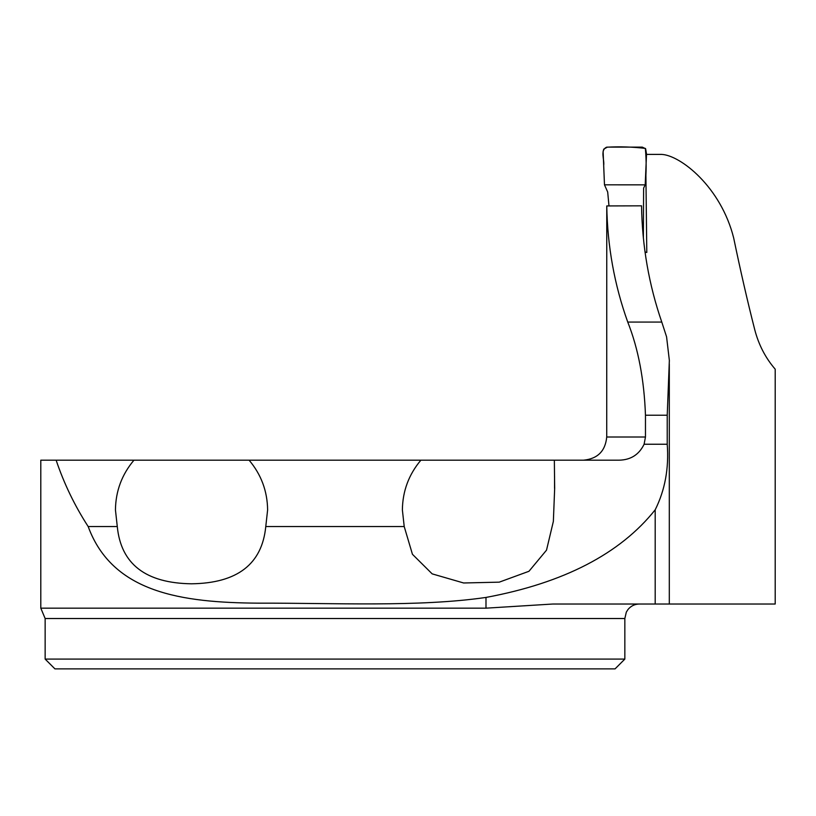 <?xml version="1.0" encoding="UTF-8"?>
<svg xmlns="http://www.w3.org/2000/svg" width="816" height="816" viewBox="0 0 816 816"><rect width="100%" height="100%" fill="white"/><g stroke="black" fill="none" stroke-linecap="round" stroke-linejoin="round"><path stroke-width="1.22" d="M646.507 154.397L661.623 154.397C680.432 155.264 720.875 186.833 733.676 237.966C740.428 270.514 747.446 301.094 754.749 329.715C758.686 344.801 765.5 357.959 775.2 369.179L775.2 604.024L552.86 604.024L485.989 608.165L40.8 608.165L45.145 618.518L45.145 659.093L624.842 659.093L615.06 668.875L54.927 668.875L45.145 659.093M645.466 436.999L606.727 436.999L606.767 205.938L641.549 205.826C642.182 246.085 648.924 284.835 661.786 322.075L666.57 336.794L669.355 360.427L667.223 415.232L645.466 415.232L645.466 436.999L644.099 444.241C639.071 454.655 630.717 459.959 619.038 460.183L554.35 460.183L554.666 488.376L553.36 521.383L546.516 550.157L528.962 571.282L499.249 582.155L463.641 582.981L432.174 573.872L412.437 554.288L404.216 526.555L402.38 509.929C402.614 491.14 408.785 474.555 420.883 460.183L554.35 460.183M646.792 252.47L645.017 251.96L646.792 252.47L645.844 169.585M606.767 205.938C607.441 246.269 614.438 284.988 627.749 322.075C638.275 348.554 644.181 379.613 645.466 415.232M40.8 608.165L40.8 460.183L56.131 460.183C64.046 483.643 74.725 505.777 88.179 526.555C112.557 593.079 182.243 602.596 258.08 603.157C334.121 602.942 418.353 607.247 485.989 597.434C563.754 582.971 620.15 553.758 655.197 509.796C665.02 490.069 669.028 468.221 667.223 444.241L667.223 415.232M88.179 526.555L117.28 526.555C120.941 564.07 145.666 583.144 191.474 583.797C237.323 583.205 262.089 564.121 265.771 526.555L404.216 526.555M56.131 460.183L133.957 460.183C121.849 474.555 115.678 491.14 115.444 509.929L117.28 526.555M265.771 526.555L267.617 509.929C267.383 491.14 261.212 474.555 249.104 460.183L133.957 460.183M249.104 460.183L420.883 460.183M643.365 238.068L643.61 188.129L645.201 184.844L646.527 154.03L645.629 148.716L642.294 147.125L607.39 147.125L603.769 149.114L603.106 151.439L604.483 184.834L607.685 192.005L608.991 205.958M604.483 184.834L645.201 184.844C646.415 172.441 646.466 160.283 645.344 148.4C632.696 146.88 619.762 146.482 606.543 147.206C599.913 150.419 604.636 159.701 603.677 165.587L604.483 184.834M667.223 444.241L644.099 444.241M627.749 322.075L661.786 322.075M624.842 659.093L624.842 618.518L45.145 618.518M655.197 509.796L655.197 604.024M485.989 597.434L485.989 608.165M606.727 436.999C605.36 451.085 597.628 458.806 583.542 460.183M554.554 488.376L554.554 476.299M669.304 363.997L669.304 604.024M624.842 618.518L626.321 612.143L627.953 609.542C630.911 605.962 634.695 604.126 639.336 604.024"/></g></svg>
